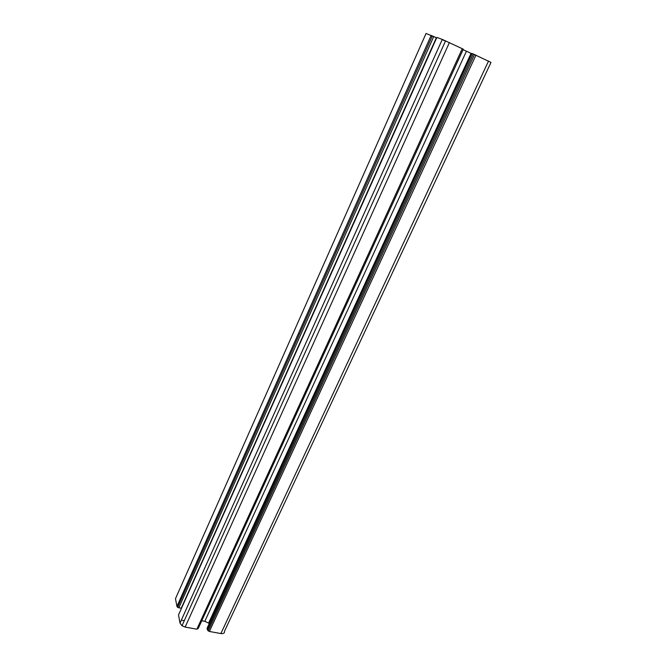 <?xml version="1.0" encoding="UTF-8"?>
<svg xmlns="http://www.w3.org/2000/svg" width="667" height="667" viewBox="0 0 667 667"><rect width="100%" height="100%" fill="white"/><g stroke="black" fill="none" stroke-linecap="round" stroke-linejoin="round"><path stroke-width="1" d="M180.632 598.107L181.699 598.307M198.307 628.322L196.865 629.206L185.134 627.08L181.999 625.746L180.007 623.086L178.506 614.966L436.868 37.427L442.296 39.42L463.298 49.191L198.307 628.322M181.466 608.354L177.655 607.387L176.93 606.428L175.496 598.674L426.055 33.458L436.677 37.852M224.512 631.199C224.712 633.058 223.503 633.842 220.877 633.55L209.38 631.466L207.445 629.981L207.078 628.289L472.094 53.46L490.995 62.398L224.512 631.199M209.305 623.453L204.811 621.327L201.759 620.76M181.991 620.26L184.275 620.685M430.949 35.876L432.116 36.418M471.953 53.777L463.073 49.683M442.93 39.953L445.448 41.137M196.865 629.206L462.281 48.633M185.134 627.08L449.408 42.555M180.007 623.086L442.296 39.42M181.182 608.321L436.376 37.711M178.806 607.87L433.767 36.477M176.93 606.428L431.182 35.343M220.877 633.55L488.544 61.022M209.38 631.466L475.98 55.094M207.445 629.981L473.303 53.919M208.946 623.178L471.461 53.56M204.811 621.327L466.408 51.251M181.999 625.746L445.589 40.812M177.655 607.387L432.374 35.843M208.212 630.974L474.562 54.444M208.654 622.961L471.06 53.377"/></g></svg>
